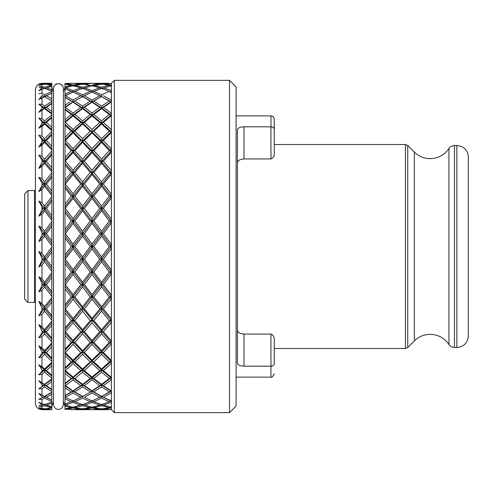 <?xml version="1.0" encoding="UTF-8"?>
<svg xmlns="http://www.w3.org/2000/svg" width="493" height="493" viewBox="0 0 493 493"><rect width="100%" height="100%" fill="white"/><g stroke="black" fill="none" stroke-linecap="round" stroke-linejoin="round"><path stroke-width="0.74" d="M468.35 157.008L468.35 335.992C467.666 342.986 463.827 346.825 456.832 347.503L456.832 145.497C463.827 146.174 467.666 150.014 468.35 157.008M51.845 86.928L52.505 89.8L53.49 91.316L53.49 88.654A4.936 4.93 180 0 1 58.427 83.724A4.936 4.93 180 0 1 63.363 88.66L63.363 88.66C63.794 84.291 54.803 80.094 53.49 88.654L53.49 404.426L53.49 401.715L51.845 406.072M114.358 412.647L114.358 80.353L229.51 80.353L229.51 412.647L114.358 412.647L111.393 409.689L111.393 243.641L111.067 244.084L103.357 233.694L111.067 223.36L111.067 221.098L101.57 208.594L99.777 208.403L92.062 218.59L92.062 221.098L90.274 220.969L82.571 231.291L82.571 233.762L80.778 233.694L73.063 244.084L73.063 246.5L74.85 246.5L82.571 236.104L82.571 233.762L65.008 257.321L65.008 263.632L71.275 272.031L65.008 280.351L65.008 263.632M229.51 412.647L236.092 406.072L236.092 86.928L229.51 80.353M63.363 91.316L63.874 90.632M51.845 224.044L44.573 233.762L38.787 226.047L41.973 232.61L41.973 234.779L41.973 232.61L42.78 233.694L38.787 241.502L41.973 239.604L44.573 236.104L51.845 245.927L51.845 243.524L44.573 233.762L46.36 233.694L51.845 226.324L51.845 221.542L44.573 231.291L44.573 233.762L38.787 241.502M51.845 175.453L44.573 184.364L38.787 177.27L41.973 183.045L41.973 185.06L41.973 183.045L42.78 184.049L38.787 191.598L41.973 189.559L44.573 186.286L51.845 195.524L51.845 193.509L44.573 184.364L46.36 184.049L51.845 177.27L51.845 172.926L44.573 181.825L44.573 184.364L38.787 191.598M51.845 133.813L44.573 141.053L38.787 135.279L41.973 139.692L41.973 141.349L41.973 139.692L42.78 140.517L38.787 147.068L41.973 145.084L44.573 142.366L51.845 150.118L51.845 148.676L44.573 141.053L46.36 140.517L51.845 134.99L51.845 131.514L44.573 138.693L44.573 141.053L38.787 147.068M51.845 116.915L44.573 123.034L38.787 118.141L41.973 121.709L41.973 123.121L41.973 121.709L42.78 122.412L38.787 128.211L41.973 126.331L44.573 123.989L51.845 130.7L51.845 129.604L44.573 123.034L46.36 122.412L51.845 117.728L51.845 114.82L44.573 120.859L44.573 123.034L38.787 128.211M51.845 103.203L44.573 108.059L38.787 104.165L41.973 106.796L41.973 107.93L41.973 106.796L42.78 107.357L38.787 112.268L44.573 108.639L51.845 114.142L51.845 113.415L44.573 108.059L46.36 107.357L51.845 103.629L51.845 101.361L44.573 106.112L44.573 108.059L38.787 112.268M43.526 408.839L41.973 409.264L38.787 408.789L41.973 409.541L51.845 409.689L41.973 409.689L39.083 409.017C39.163 409.153 35.81 407.766 35.397 403.108L35.397 89.892C36.186 84.636 39.039 84.075 39.218 83.915L41.973 83.311L38.787 84.211L42.78 83.816L38.787 85.431L44.573 84.02L51.845 85.234L44.573 87.273L44.573 88.623L51.845 86.257L51.845 89.714L46.36 87.822L51.845 89.714L51.845 91.187M41.973 409.264L42.78 409.184M51.143 407.434L44.573 405.727L51.845 407.766L44.573 408.98L38.787 407.569L41.973 409.098M44.573 404.377L38.787 406.01L41.973 406.454L44.573 405.727L44.573 404.377L46.36 405.178L51.845 403.286L46.36 405.178L51.845 406.743L51.845 401.813M41.973 405.431L41.973 404.919L42.78 405.178M38.787 399.299L44.573 396.508L38.787 399.299L41.973 399.429L44.573 398.171L44.573 396.508L38.787 393.371L44.573 396.329L51.845 392.163L44.573 396.329L51.845 399.946L51.845 394.277L46.36 397.266L51.845 394.277L51.845 392.496L44.573 396.508L51.845 399.977L51.845 401.524L44.573 398.171L51.845 401.524L51.845 401.875L44.573 404.599L38.787 402.387L41.973 404.919M41.973 397.678L41.973 396.847L42.78 397.266M38.787 393.371L41.973 396.847M51.845 379.585L51.845 378.858L44.573 384.361L44.573 384.941L46.36 385.643L51.845 381.625L51.845 379.585L38.787 388.835L41.973 388.638L44.573 386.888L50.976 391.097M44.573 384.361L38.787 380.732L42.78 385.643M38.787 374.859L41.973 374.347L44.573 372.141L51.845 378.18L51.845 376.085L44.573 369.966L46.36 370.588L51.845 365.646L51.845 362.3L44.573 369.01L44.573 369.966L38.787 374.859L41.973 371.291L41.973 369.879L42.78 370.588L41.973 371.291L41.973 369.879L38.787 364.789L41.973 366.669L41.973 356.907L44.573 354.307L51.845 361.486L51.845 359.187L44.573 351.947L46.36 352.483L51.845 346.739L51.845 342.881L44.573 350.634L44.573 351.947L38.787 357.721L41.973 356.907M51.845 344.324L44.573 351.947L42.78 352.483L41.973 353.308L38.787 357.721M44.573 350.634L41.973 347.916L38.787 345.932L41.973 351.651L41.973 353.308L41.973 351.651L42.78 352.483M38.787 337.847L41.973 336.75L44.573 333.816L51.845 341.951L51.845 339.517L44.573 331.333L46.36 331.764L51.845 325.362L51.845 321.097L44.573 329.7L44.573 331.333L38.787 337.847L41.973 332.689L41.973 330.834L42.78 331.764L41.973 332.689M44.573 329.7L41.973 326.668L38.787 324.628L41.973 330.834M38.787 315.73L41.973 314.374L44.573 311.175L51.845 320.074L51.845 317.547L44.573 308.636L46.36 308.951L51.845 302.036L51.845 297.476L44.573 306.714L44.573 308.636L38.787 315.73L41.973 309.955L41.973 307.94L42.78 308.951L41.973 309.955L41.973 307.94L38.787 301.402L41.973 303.441L41.973 290.322L44.573 286.938L51.845 296.379L51.845 293.834L44.573 284.406L46.36 284.597L51.845 277.349L51.845 272.598L44.573 282.243L44.573 284.406L38.787 291.899L41.973 290.322M51.845 274.835L44.573 284.406L42.78 284.597L41.973 285.65L38.787 291.899M44.573 282.243L41.973 278.822L38.787 276.82L42.78 284.597M38.787 266.953L41.973 265.191L44.573 261.709L51.845 271.458L51.845 268.956L44.573 259.238L46.36 259.306L51.845 251.905L51.845 247.073L44.573 256.896L44.573 259.238L38.787 266.953L41.973 260.39L41.973 258.221L42.78 259.306L41.973 260.39L41.973 258.221L38.787 251.498L41.973 253.396L41.973 239.604M45.615 408.839L46.36 409.184L49.744 408.765M51.845 409.689L51.845 407.304M51.845 409.597L46.36 409.184M44.573 409.356L44.573 408.364M51.845 407.588L51.845 406.374M42.361 405.049L41.973 405.154M51.845 392.496L51.845 389.797L44.573 384.941L38.787 388.835M51.845 399.977L46.36 397.266M51.845 389.797L51.845 389.371L46.36 385.643M51.845 389.371L51.845 381.625M44.573 386.888L44.573 384.941L38.787 380.732M51.845 363.396L44.573 369.966L42.78 370.588M51.845 376.085L51.845 375.272L46.36 370.588M51.845 375.272L51.845 365.646M44.573 372.141L44.573 369.966L38.787 364.789M51.845 378.858L51.845 378.18M44.573 369.01L41.973 366.669M51.845 359.187L51.845 358.01L46.36 352.483M51.845 358.01L51.845 346.739M44.573 354.307L44.573 351.947L38.787 345.932M51.845 362.3L51.845 361.486M51.845 322.847L44.573 331.333L42.78 331.764M51.845 339.517L51.845 337.995L46.36 331.764M51.845 337.995L51.845 325.362M44.573 333.816L44.573 331.333L38.787 324.628M51.845 342.881L51.845 341.951M51.845 299.491L44.573 308.636L42.78 308.951M51.845 317.547L51.845 315.73L46.36 308.951M51.845 315.73L51.845 302.036M44.573 311.175L44.573 308.636L38.787 301.402M51.845 321.097L51.845 320.074M44.573 306.714L41.973 303.441M51.845 293.834L51.845 291.764L46.36 284.597M51.845 291.764L51.845 277.349M44.573 286.938L44.573 284.406L38.787 276.82M51.845 297.476L51.845 296.379M51.845 249.476L44.573 259.238L42.78 259.306M51.845 268.956L51.845 266.676L46.36 259.306M51.845 266.676L51.845 251.905M44.573 261.709L44.573 259.238L38.787 251.498M51.845 272.598L51.845 271.458M44.573 256.896L41.973 253.396M51.845 243.524L51.845 241.095L46.36 233.694M51.845 241.095L51.845 226.324M44.573 236.104L44.573 233.762L42.78 233.694M51.845 247.073L51.845 245.927M44.573 231.291L41.973 227.809L38.787 226.047M51.845 199.166L51.845 196.621L44.573 206.062L44.573 208.594L46.36 208.403L51.845 201.236L51.845 199.166L38.787 216.18L41.973 214.178L44.573 210.757L51.845 220.402L51.845 218.165L44.573 208.594L42.78 208.403L38.787 216.18M51.845 218.165L51.845 215.651L46.36 208.403M51.845 215.651L51.845 201.236M44.573 210.757L44.573 208.594L38.787 201.101L42.78 208.403M51.845 221.542L51.845 220.402M44.573 206.062L41.973 202.678L38.787 201.101M51.845 193.509L51.845 190.964L46.36 184.049M51.845 190.964L51.845 177.27M44.573 186.286L44.573 184.364L42.78 184.049M51.845 196.621L51.845 195.524M44.573 181.825L41.973 178.626L38.787 177.27M51.845 153.483L51.845 151.049L44.573 159.184L44.573 161.667L46.36 161.236L51.845 155.005L51.845 153.483L38.787 168.372L41.973 166.332L44.573 163.3L51.845 171.903L51.845 170.153L44.573 161.667L42.78 161.236L41.973 162.166L38.787 168.372M51.845 170.153L51.845 167.638L46.36 161.236M51.845 167.638L51.845 155.005M44.573 163.3L44.573 161.667L38.787 155.153L42.78 161.236M51.845 172.926L51.845 171.903M44.573 159.184L41.973 156.25L38.787 155.153M51.845 148.676L51.845 146.261L46.36 140.517M51.845 146.261L51.845 134.99M44.573 142.366L44.573 141.053L42.78 140.517M51.845 151.049L51.845 150.118M44.573 138.693L41.973 136.093L38.787 135.279M51.845 129.604L51.845 127.354L46.36 122.412M51.845 127.354L51.845 117.728M44.573 123.989L44.573 123.034L42.78 122.412M51.845 131.514L51.845 130.7M44.573 120.859L41.973 118.653L38.787 118.141M51.845 113.415L51.845 111.375L46.36 107.357M51.845 111.375L51.845 103.629M44.573 108.639L44.573 108.059L42.78 107.357M51.845 114.82L51.845 114.142M44.573 106.112L41.973 104.362L38.787 104.165M51.845 93.023L51.845 91.476L44.573 94.829L44.573 96.492L51.845 93.054L38.787 99.629L44.573 96.671L51.845 100.837L42.78 95.734L38.787 99.629M51.845 100.504L51.845 98.723L46.36 95.734L51.845 98.723L51.845 93.054L46.36 95.734M50.976 101.903L51.845 101.361L51.845 100.837L42.78 95.734M44.573 88.623L42.78 87.822L41.973 88.081L38.787 90.613L44.573 88.401L51.845 91.125L51.845 91.476L44.573 94.829L41.973 93.571L38.787 93.701M51.845 86.626L51.845 85.412M42.361 87.951L41.973 87.846M51.143 85.566L44.573 87.273L41.973 86.546L38.787 86.99L42.78 87.822M45.615 84.161L51.845 83.403L44.573 83.644L44.573 84.636M51.845 85.696L51.845 84.562L46.36 83.816M49.744 84.235L51.845 84.562L51.845 83.403M43.526 84.161L42.78 83.816M41.973 83.311L51.845 83.311L41.973 83.459M40.099 89.171L41.973 88.081L41.973 87.569M40.081 97.743L41.973 96.153L41.973 95.322M41.973 104.362L41.973 98.095L40.617 98.822M111.067 193.78L111.067 196.325L101.57 208.594L92.062 196.325L90.274 196.072L82.571 206.062L82.571 208.594L84.358 208.403L92.062 198.371L92.062 196.325L93.849 196.072L101.57 186.286L109.28 196.072L101.57 206.062L101.57 208.594L82.571 233.762L84.358 233.694L92.062 223.36L92.062 221.098L93.849 220.969L101.57 210.757L101.57 208.594L103.357 208.403L111.067 198.371L111.393 198.796L111.393 193.361L111.067 193.78L103.357 184.049L111.067 174.571L111.067 172.79L101.57 161.667L99.777 161.236L92.062 170.27L92.062 172.79L90.274 172.414L82.571 181.825L82.571 184.364L80.778 184.049L73.063 193.78L73.063 196.325L74.85 196.072L82.571 186.286L82.571 184.364L65.008 206.727L65.008 212.649L71.275 220.969L65.008 229.368L65.008 212.649M111.067 148.639L111.067 151.061L101.57 161.667L92.062 151.061L90.274 150.581L82.571 159.184L82.571 161.667L84.358 161.236L92.062 152.547L92.062 151.061L93.849 150.581L101.57 142.366L109.28 150.581L101.57 159.184L101.57 161.667L82.571 184.364L84.358 184.049L92.062 174.571L92.062 172.79L93.849 172.414L101.57 163.3L101.57 161.667L103.357 161.236L111.067 152.547L111.393 152.91L111.393 148.282L111.067 148.639L103.357 140.517L111.067 132.827L111.067 131.693L101.57 123.034L99.777 122.412L92.062 129.412L92.062 131.693L90.274 131.107L82.571 138.693L82.571 141.053L80.778 140.517L73.063 148.639L73.063 151.061L74.85 150.581L82.571 142.366L82.571 141.053L65.008 160.028L65.008 164.97L71.275 172.414L65.008 180.056L65.008 164.97M111.393 409.665L103.357 409.184L111.067 408.038L111.067 406.867M111.393 319.821L111.067 320.21L101.57 308.636L99.777 308.951L92.062 318.429L92.062 320.21L90.274 320.586L82.571 329.7L82.571 331.333L80.778 331.764L73.063 340.453L73.063 341.939L74.85 342.419L82.571 333.816L82.571 331.333L65.008 350.474L65.008 355.749L71.275 361.893L65.008 367.723L65.008 355.749M111.393 318.028L111.067 320.21L109.28 320.586L101.57 329.7L93.849 320.586L101.57 311.175L101.57 308.636L82.571 331.333L84.358 331.764L92.062 322.73L92.062 320.21L93.849 320.586M111.393 271.464L111.067 271.902L101.57 259.238L99.777 259.306L92.062 269.64L92.062 271.902L90.274 272.031L82.571 282.243L82.571 284.406L80.778 284.597L73.063 294.629L73.063 296.675L74.85 296.928L82.571 286.938L82.571 284.406L65.008 306.849L65.008 312.944L71.275 320.586L65.008 328.03L65.008 312.944M111.393 269.203L111.067 271.902L109.28 272.031L101.57 282.243L93.849 272.031L101.57 261.709L101.57 259.238L82.571 284.406L84.358 284.597L92.062 274.41L92.062 271.902L93.849 272.031M111.067 132.827L111.393 133.147L111.393 129.104L111.067 131.693L109.28 131.107L101.57 138.693L93.849 131.107L101.57 123.989L101.57 123.034L82.571 141.053L84.358 140.517L92.062 132.827L92.062 131.693L93.849 131.107M111.393 131.378L101.57 141.053L82.571 161.667L80.778 161.236L73.063 170.27L73.063 172.79L65.008 163.312M111.393 112.817L111.067 115.146L101.57 123.034L92.062 115.146L90.274 114.481L82.571 120.859L82.571 123.034L84.358 122.412L92.062 115.91L92.062 115.146L93.849 114.481L101.57 108.639L109.28 114.481L101.57 120.859L101.57 123.034L103.357 122.412L111.067 115.91L111.393 116.175L111.393 102.421L111.067 102.211L111.393 102.421L111.393 99.82L111.067 101.829L99.777 95.734L92.062 100.017L92.062 101.829L90.274 101.096L82.571 106.112L82.571 108.059L80.778 107.357L73.063 113.076L73.063 115.146L74.85 114.481L82.571 108.639L82.571 108.059L73.063 115.146L65.008 121.796L65.008 125.277L71.275 131.107L65.008 137.251L65.008 125.277M111.393 101.632L109.28 101.096L101.57 106.112L93.849 101.096L101.57 96.492L92.062 101.829L82.571 108.059L84.358 107.357L92.062 102.211L92.062 101.829L93.849 101.096M92.678 85.862L101.57 84.02L109.28 85.32L101.57 87.273L101.57 88.623L111.393 85.794L111.393 84.901L111.067 84.962L111.067 86.133M69.975 101.903L65.008 105.138L65.008 107.499L71.738 103.049M71.275 101.096L65.008 97.454L73.063 101.829L65.008 97.238L65.008 105.138M65.008 88.179L65.008 84.217L71.275 85.32L65.008 86.86L70.142 85.566M74.708 83.379L82.571 83.644L82.571 84.636M83.619 84.161L92.062 83.329L82.571 83.644M81.518 84.161L80.778 83.816L73.063 84.962L73.063 86.133M68.749 84.235L73.063 84.962L65.359 83.816L65.008 84.796M72.446 85.862L71.275 85.32M91.451 85.862L90.274 85.32L82.571 87.273L82.571 88.623L80.778 87.822L73.063 90.57L73.063 92.08L82.571 88.401L90.274 91.297L82.571 94.829L82.571 96.492L80.778 95.734L73.063 100.017L73.063 101.829L65.008 107.067M84.358 95.734L92.062 100.017L84.358 95.734L91.143 92.468L82.571 96.492L92.062 92.062L90.274 91.297M82.571 96.671L73.063 101.829L82.571 96.671L90.274 101.096M65.008 95.888L72.144 92.468L65.008 95.765L65.008 97.238M73.063 100.017L65.359 95.734L73.063 100.017M101.57 108.639L101.57 108.059L92.062 115.146L82.571 123.034L80.778 122.412L73.063 129.412L73.063 131.693L65.008 124.298M65.008 137.251L65.008 140.628L65.359 140.517L73.063 132.827L73.063 131.693L74.85 131.107L82.571 123.989L82.571 123.034L73.063 131.693L71.275 131.107M65.008 122.535L73.063 115.91L80.778 122.412M73.063 129.412L65.359 122.412M101.57 142.366L101.57 141.053L99.777 140.517L92.062 148.639L92.062 151.061L73.063 131.693L65.008 139.593M65.008 180.056L65.008 184.117L65.359 184.049L73.063 174.571L73.063 172.79L74.85 172.414L82.571 163.3L82.571 161.667L73.063 172.79L71.275 172.414M65.008 161.322L73.063 152.547L80.778 161.236M73.063 170.27L65.359 161.236M101.57 186.286L101.57 184.364L92.062 196.325L73.063 172.79L65.008 182.589M101.57 163.3L109.28 172.414L101.57 181.825L101.57 184.364L99.777 184.049L92.062 193.78L92.062 196.325L82.571 208.594L80.778 208.403L73.063 218.59L73.063 221.098L65.008 210.474M65.008 229.368L65.008 233.707L65.359 233.694L73.063 223.36L73.063 221.098L74.85 220.969L82.571 210.757L82.571 208.594L73.063 221.098L71.275 220.969M65.008 208.44L73.063 198.371L80.778 208.403M73.063 218.59L65.359 208.403M101.57 236.104L101.57 233.762L92.062 246.5L93.849 246.5L101.57 236.104L109.28 246.5L101.57 256.896L101.57 259.238L92.062 246.5L90.274 246.5L82.571 256.896L82.571 259.238L84.358 259.306L92.062 248.916L92.062 246.5L73.063 221.098L65.008 231.846M101.57 210.757L109.28 220.969L101.57 231.291L101.57 233.762L99.777 233.694L92.062 244.084L92.062 246.5L82.571 259.238L80.778 259.306L73.063 269.64L73.063 271.902L65.008 261.154M65.008 280.351L65.008 284.56L65.359 284.597L73.063 274.41L73.063 271.902L74.85 272.031L82.571 261.709L82.571 259.238L73.063 271.902L71.275 272.031M65.008 259.293L73.063 248.916L80.778 259.306M73.063 269.64L65.359 259.306M101.57 286.938L101.57 284.406L92.062 296.675L93.849 296.928L101.57 286.938L109.28 296.928L101.57 306.714L101.57 308.636L92.062 296.675L90.274 296.928L82.571 306.714L82.571 308.636L84.358 308.951L92.062 299.22L92.062 296.675L73.063 271.902L65.008 282.526M101.57 282.243L101.57 284.406L99.777 284.597L92.062 294.629L92.062 296.675L82.571 308.636L80.778 308.951L73.063 318.429L73.063 320.21L65.008 310.411M65.008 328.03L65.008 331.678L65.359 331.764L73.063 322.73L73.063 320.21L74.85 320.586L82.571 311.175L82.571 308.636L73.063 320.21L71.275 320.586M65.008 308.883L65.359 308.951L73.063 299.22L80.778 308.951M73.063 318.429L65.359 308.951M101.57 333.816L101.57 331.333L92.062 341.939L93.849 342.419L101.57 333.816L109.28 342.419L101.57 350.634L101.57 351.947L99.777 352.483L92.062 360.173L92.062 361.307L90.274 361.893L82.571 369.01L82.571 369.966L80.778 370.588L73.063 377.09L73.063 377.854L74.85 378.519L82.571 372.141L82.571 369.966L84.358 370.588L92.062 363.587L92.062 361.307L93.849 361.893L101.57 354.307L101.57 351.947L92.062 341.939L90.274 342.419L82.571 350.634L82.571 351.947L84.358 352.483L92.062 344.36L92.062 341.939L73.063 320.21L65.008 329.688M101.57 329.7L101.57 331.333L99.777 331.764L92.062 340.453L92.062 341.939L82.571 351.947L80.778 352.483L73.063 360.173L73.063 361.307L65.008 353.407M65.008 367.723L65.008 370.465L65.359 370.588L73.063 363.587L73.063 361.307L74.85 361.893L82.571 354.307L82.571 351.947L73.063 361.307L71.275 361.893M65.008 352.372L65.359 352.483L73.063 344.36L80.778 352.483M73.063 360.173L65.359 352.483M111.393 340.09L111.067 341.939L101.57 351.947L82.571 369.966L73.063 361.307L65.008 368.702M92.678 407.138L93.849 407.68L101.57 405.727L101.57 404.377L99.777 405.178L92.062 402.43L84.358 405.178L92.062 402.43L92.062 400.92L93.849 401.703L101.57 398.171L101.57 396.508L99.777 397.266L92.062 392.983L84.358 397.266L92.062 392.983L92.062 391.171L93.849 391.904L101.57 386.888L101.57 384.941L92.062 377.854L90.274 378.519L82.571 384.361L82.571 384.941L84.358 385.643L92.062 379.924L92.062 377.854L82.571 369.966L65.008 383.924L65.008 387.862L71.275 391.904L65.008 395.546L65.008 387.862M101.57 354.307L109.28 361.893L101.57 369.01L101.57 369.966L99.777 370.588L92.062 377.09L92.062 377.854L93.849 378.519L101.57 372.141L101.57 369.966L92.062 377.854L82.571 384.941L80.778 385.643L73.063 390.789L73.063 391.171L65.008 385.933M80.778 397.266L73.063 400.938L74.85 401.703L82.571 398.171L82.571 396.508L80.778 397.266L73.063 392.983L65.359 397.266L73.063 392.983L73.063 391.171L74.85 391.904L82.571 386.888L82.571 384.941L73.063 391.171L71.275 391.904L69.975 391.097M65.008 385.501L65.359 385.643L73.063 379.924L80.778 385.643M71.738 389.951L65.359 385.643M71.275 391.904L65.008 395.546L65.008 398.874L71.275 401.703L65.008 398.874L65.008 404.106L73.063 400.92L65.008 397.235M88.235 388.305L92.062 391.171L82.571 396.508L73.063 391.171L65.008 395.762M101.57 372.141L109.28 378.519L101.57 384.361L101.57 384.941L92.062 391.171L82.571 396.508L73.981 400.532M101.57 386.888L109.28 391.904L101.57 396.508L90.274 401.703L82.571 404.599L74.85 401.703M73.673 407.138L74.85 407.68L82.571 405.727L82.571 404.377L73.063 407.286L65.359 405.178L73.063 402.43L65.359 405.178L65.008 403.921M70.142 407.434L65.008 406.14L71.275 407.68L65.008 408.783L65.008 404.821M72.446 407.138L71.275 407.68M81.518 408.839L73.063 409.671L65.359 409.184L73.063 408.038L68.749 408.765M74.708 409.621L82.571 409.356L82.571 408.364M100.517 408.839L92.062 409.671L74.85 409.689M84.358 397.266L92.062 400.938M65.359 397.266L65.008 397.111M83.619 408.839L84.358 409.184L92.062 408.038L87.754 408.765M93.713 409.621L109.28 409.689L93.849 409.689M101.57 409.356L101.57 408.364M91.451 407.138L82.571 408.98L74.85 407.68M99.777 409.184L92.062 408.038L92.062 406.867M99.777 405.178L92.062 407.286L82.571 404.377M101.57 405.727L109.28 407.68L101.57 408.98L93.849 407.68M92.062 409.671L84.358 409.184M82.571 409.356L90.274 409.689M71.275 409.689L73.063 409.671M65.008 408.506L65.008 409.467M65.008 408.204L65.359 409.184M73.063 406.867L73.063 408.038L80.778 409.184M82.571 405.727L90.274 407.68M101.57 398.171L109.28 401.703L101.57 404.599L93.849 401.703M99.777 397.266L92.98 400.532M111.393 376.825L111.067 377.854L101.57 384.941L99.777 385.643L92.062 390.789L84.358 385.643M101.57 396.329L93.849 391.904M101.57 404.377L103.357 405.178L111.067 402.43L111.393 400.797L101.57 396.508L103.357 397.266L111.067 392.983L111.067 391.171L101.57 384.941L103.357 385.643L111.067 390.789L111.393 390.579L111.067 391.171L101.57 396.508L92.062 391.171L82.571 384.941L73.063 377.854L71.275 378.519L65.008 383.32L65.008 383.924M82.571 398.171L90.274 401.703M73.063 400.92L73.063 402.43L80.778 405.178M82.571 396.329L74.85 391.904M82.571 386.888L90.274 391.904M92.062 379.924L99.777 385.643M101.57 384.361L93.849 378.519M101.57 369.01L93.849 361.893M111.393 359.853L111.067 361.307L101.57 369.966L92.062 361.307L73.063 341.939L71.275 342.419L65.008 349.136L65.008 350.474M92.062 363.587L99.777 370.588M92.062 377.09L84.358 370.588M82.571 372.141L90.274 378.519M82.571 384.361L74.85 378.519M73.063 379.924L73.063 377.854L65.008 371.204L65.008 373.367L71.275 378.519M65.008 383.32L65.008 373.367M65.008 370.465L65.008 371.204M73.063 377.09L65.359 370.588M73.063 363.587L80.778 370.588M82.571 369.01L74.85 361.893M82.571 354.307L90.274 361.893M92.062 360.173L84.358 352.483M92.062 344.36L99.777 352.483M101.57 350.634L93.849 342.419M101.57 311.175L109.28 320.586M103.357 385.643L111.067 379.924L111.067 377.854L101.57 369.966L103.357 370.588L111.067 363.587L111.067 361.307L101.57 351.947L103.357 352.483L111.067 344.36L111.067 341.939L101.57 331.333L103.357 331.764L111.067 322.73L111.067 320.21L101.57 331.333L73.063 296.675L71.275 296.928L65.008 304.908L65.008 306.849M92.062 322.73L99.777 331.764M92.062 340.453L84.358 331.764M82.571 333.816L90.274 342.419M82.571 350.634L74.85 342.419M73.063 344.36L73.063 341.939L65.008 332.972L65.008 335.443L71.275 342.419M65.008 349.136L65.008 335.443M65.008 331.678L65.008 332.972M73.063 340.453L65.359 331.764M73.063 322.73L80.778 331.764M82.571 329.7L74.85 320.586M82.571 311.175L90.274 320.586M92.062 318.429L84.358 308.951M92.062 299.22L99.777 308.951M101.57 306.714L93.849 296.928M101.57 261.709L109.28 272.031M111.393 294.204L111.067 296.675L101.57 284.406L103.357 284.597L111.067 274.41L111.067 271.902L101.57 284.406L73.063 246.5L71.275 246.5L65.008 254.961L65.008 257.321M92.062 274.41L99.777 284.597M92.062 294.629L84.358 284.597M82.571 286.938L90.274 296.928M82.571 306.714L74.85 296.928M73.063 299.22L73.063 296.675L65.008 286.273L65.008 288.812L71.275 296.928M65.008 304.908L65.008 288.812M65.008 284.56L65.008 286.273M73.063 294.629L65.359 284.597M73.063 274.41L80.778 284.597M82.571 282.243L74.85 272.031M82.571 261.709L90.274 272.031M92.062 269.64L84.358 259.306M92.062 248.916L99.777 259.306M101.57 256.896L93.849 246.5M101.57 231.291L93.849 220.969M111.067 223.36L111.393 223.797L111.393 218.152L111.067 221.098L101.57 233.762L73.063 196.325L71.275 196.072L65.008 204.188L65.008 206.727M92.062 223.36L99.777 233.694M92.062 244.084L84.358 233.694M82.571 236.104L90.274 246.5M82.571 256.896L74.85 246.5M73.063 248.916L73.063 246.5L65.008 235.679L65.008 238.039L71.275 246.5M65.008 254.961L65.008 238.039M65.008 233.707L65.008 235.679M73.063 244.084L65.359 233.694M73.063 223.36L80.778 233.694M82.571 231.291L74.85 220.969M82.571 210.757L90.274 220.969M92.062 218.59L84.358 208.403M92.062 198.371L99.777 208.403M101.57 206.062L93.849 196.072M101.57 181.825L93.849 172.414M111.067 174.571L111.393 174.972L111.393 169.882L111.067 172.79L101.57 184.364L82.571 161.667L73.063 151.061L71.275 150.581L65.008 157.557L65.008 160.028M92.062 174.571L99.777 184.049M92.062 193.78L84.358 184.049M82.571 186.286L90.274 196.072M82.571 206.062L74.85 196.072M73.063 198.371L73.063 196.325L65.008 186.151L65.008 188.092L71.275 196.072M65.008 204.188L65.008 188.092M65.008 184.117L65.008 186.151M73.063 193.78L65.359 184.049M73.063 174.571L80.778 184.049M82.571 181.825L74.85 172.414M82.571 163.3L90.274 172.414M92.062 170.27L84.358 161.236M92.062 152.547L99.777 161.236M101.57 159.184L93.849 150.581M101.57 123.989L109.28 131.107M101.57 138.693L101.57 141.053L82.571 123.034L73.063 115.146L71.275 114.481L65.008 119.633L65.008 121.796M92.062 132.827L99.777 140.517M92.062 148.639L84.358 140.517M82.571 142.366L90.274 150.581M82.571 159.184L74.85 150.581M73.063 152.547L73.063 151.061L65.008 142.526L65.008 143.864L71.275 150.581M65.008 157.557L65.008 143.864M65.008 140.628L65.008 142.526M73.063 148.639L65.359 140.517M73.063 132.827L80.778 140.517M82.571 138.693L74.85 131.107M82.571 123.989L90.274 131.107M92.062 129.412L84.358 122.412M92.062 115.91L99.777 122.412M101.57 120.859L93.849 114.481M101.57 106.112L101.57 108.059L99.777 107.357L92.062 113.076L92.062 115.146L82.571 108.059L73.063 101.829L73.063 102.211L80.778 107.357M101.57 96.671L109.28 101.096M111.067 115.91L111.067 115.146L101.57 108.059L103.357 107.357L111.067 102.211L111.067 101.829L101.57 108.059L92.062 101.829L82.571 96.492L73.981 92.468L80.778 95.734M88.235 104.695L92.062 102.211L99.777 107.357M92.062 113.076L84.358 107.357M82.571 108.639L90.274 114.481M82.571 120.859L74.85 114.481M73.063 115.91L73.063 115.146L65.008 109.076L65.008 109.68L71.275 114.481M65.008 119.633L65.008 109.68M65.008 107.499L65.008 109.076M73.063 113.076L65.359 107.357M82.571 106.112L74.85 101.096M101.57 88.623L99.777 87.822L92.062 90.57L92.062 92.08L99.777 95.734M92.062 92.08L101.57 88.401L109.28 91.297L101.57 94.829L101.57 96.492L92.98 92.468M101.57 94.829L93.849 91.297M82.571 88.623L92.062 85.714L99.777 87.822M100.517 84.161L99.777 83.816L92.062 84.962L92.062 86.133M101.57 87.273L93.849 85.32M92.062 90.57L84.358 87.822L92.062 90.57M82.571 94.829L74.85 91.297M65.359 95.734L73.063 92.062L73.981 92.468M73.063 92.08L71.275 91.297L65.008 94.126L65.008 95.765M65.008 88.894L71.275 91.297L65.008 94.126L65.008 88.894M80.778 87.822L73.063 85.714L65.359 87.822L73.063 90.57L65.359 87.822L65.008 89.079M73.673 85.862L82.571 84.02L90.274 85.32M82.571 87.273L74.85 85.32M87.754 84.235L84.358 83.816M92.062 83.329L99.777 83.816M109.421 83.379L101.57 83.644L101.57 84.636M93.713 83.379L101.57 83.644M65.359 83.816L73.063 83.329L80.778 83.816M73.063 83.329L65.008 83.533L65.008 84.494M69.174 83.335L67.516 83.391M103.357 87.822L111.393 90.441L111.067 90.57L111.393 92.203L109.28 91.297M102.618 84.161L111.393 83.335L114.358 80.353M111.067 84.962L103.357 83.816M111.393 84.901L111.393 83.335M110.457 85.862L109.28 85.32M111.393 99.82L111.393 85.794M110.149 92.468L111.067 92.062M111.067 100.017L103.357 95.734M111.067 113.076L103.357 107.357M111.067 115.146L109.28 114.481M111.067 129.412L103.357 122.412M111.393 129.104L111.393 116.175M111.067 152.547L111.067 151.061L101.57 141.053L103.357 140.517M111.393 148.282L111.393 133.147M111.067 151.061L109.28 150.581M111.067 170.27L103.357 161.236M111.393 169.882L111.393 152.91M111.393 173.179L109.28 172.414M111.067 198.371L111.067 196.325L101.57 184.364L103.357 184.049M111.393 193.361L111.393 174.972M111.067 196.325L109.28 196.072M111.067 218.59L103.357 208.403M111.393 218.152L111.393 198.796M111.393 221.536L111.067 221.098L109.28 220.969M111.067 244.084L111.067 246.5L101.57 233.762L103.357 233.694M111.393 243.641L111.393 223.797M111.067 246.5L101.57 259.238L103.357 259.306L111.067 248.916L111.067 246.5L109.28 246.5M111.067 248.916L111.393 249.359M111.067 269.64L103.357 259.306M111.067 274.41L111.393 274.847M111.067 294.629L103.357 284.597M111.067 296.675L101.57 308.636L103.357 308.951L111.067 299.22L111.067 296.675L109.28 296.928M111.067 299.22L111.393 299.639M111.067 318.429L103.357 308.951M111.067 322.73L111.393 323.118M111.067 340.453L103.357 331.764M111.067 341.939L109.28 342.419M111.067 344.36L111.393 344.718M111.067 360.173L103.357 352.483M111.393 361.622L111.067 361.307L109.28 361.893M111.067 363.587L111.393 363.896M111.067 377.09L103.357 370.588M111.067 377.854L109.28 378.519M111.067 379.924L111.393 380.183M111.393 391.368L109.28 391.904M111.067 392.983L111.393 393.18M110.149 400.532L103.357 397.266M111.067 400.92L109.28 401.703M111.067 402.43L111.393 402.559L111.067 402.43M111.393 407.206L103.357 405.178M110.457 407.138L109.28 407.68M102.618 408.839L103.357 409.184M111.067 408.038L111.393 408.099M270.965 334.057L243.986 334.057L243.986 366.182L270.965 366.182L270.965 334.057C273.399 335.191 274.496 337.064 274.256 339.671L274.256 364.013C274.188 365.245 273.097 365.972 270.965 366.182L270.965 377.114L236.092 377.114M237.86 128.735L237.404 129.912C237.638 128.044 239.826 127.015 243.986 126.818L243.986 158.943L270.965 158.943L270.965 115.886L236.092 115.886M274.256 364.013L274.256 351.78M270.965 366.182L271.452 366.157M243.986 366.182C239.832 365.985 237.644 364.956 237.404 363.088L237.404 129.912M237.404 329.774C237.509 332.282 239.703 333.712 243.986 334.057M243.986 158.943C239.715 159.282 237.521 160.712 237.404 163.226M270.965 115.886C272.962 116.077 274.059 117.174 274.256 119.177L274.256 128.987C274.188 127.749 273.097 127.028 270.965 126.818L243.986 126.818M270.965 158.943C273.399 157.809 274.496 155.936 274.256 153.329L274.256 128.987L274.256 144.504L405.406 144.504L405.406 348.496L407.736 347.528L407.736 145.472L414.366 152.103L414.366 340.897C418.773 336.62 424.042 334.433 430.186 334.346C438.154 334.574 444.403 337.964 448.938 344.515C448.587 343.8 449.468 346.844 454.454 347.503L456.832 347.503M274.256 128.95L273.442 127.558M274.256 141.22L274.256 144.504M27.941 302.431L27.941 190.569L24.65 193.86L24.65 299.14L27.941 302.431L34.522 302.431L34.522 190.569L35.397 191.444M414.366 152.103C418.773 156.38 424.042 158.567 430.186 158.654C438.154 158.426 444.403 155.036 448.938 148.485L448.938 344.515M448.938 148.485C448.587 149.2 449.468 146.156 454.454 145.497L454.454 347.503M41.973 408.617L41.973 406.454M41.973 403.693L41.973 399.429M41.973 394.905L41.973 388.638M41.973 386.204L41.973 385.07M41.973 382.457L41.973 374.347M41.973 347.916L41.973 336.75M41.973 326.668L41.973 314.374M41.973 285.65L41.973 283.537M41.973 278.822L41.973 265.191M41.973 227.809L41.973 214.178M41.973 209.463L41.973 207.35M41.973 202.678L41.973 189.559M41.973 178.626L41.973 166.332M41.973 162.166L41.973 160.311M41.973 156.25L41.973 145.084M41.973 136.093L41.973 126.331M41.973 118.653L41.973 110.543M41.973 93.571L41.973 89.307M41.973 86.546L41.973 84.383M454.454 145.497L456.832 145.497M405.406 144.504L407.736 145.472M274.256 348.496L405.406 348.496M414.366 340.897L407.736 347.528M64.349 89.8L65.008 86.928M63.363 401.715L65.008 406.072M109.28 83.311L93.849 83.311M90.274 83.311L74.85 83.311M63.363 88.66L63.363 404.426C62.814 408.968 58.981 409.609 58.427 409.356C57.767 409.609 54.002 408.888 53.49 404.426M270.965 377.114C271.655 377.835 272.752 376.738 274.256 373.823M35.397 301.556L34.522 302.431M27.941 190.569L34.522 190.569"/></g></svg>
